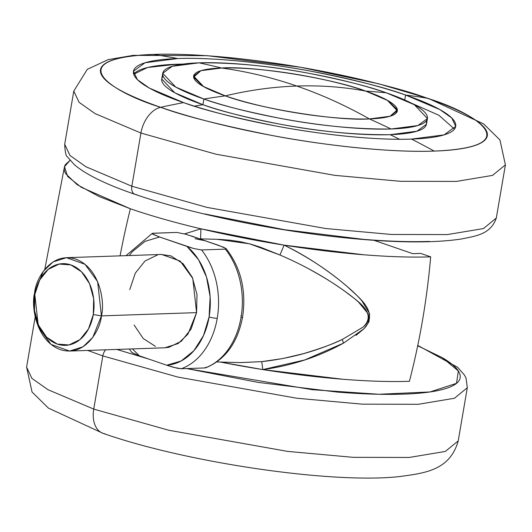 <?xml version="1.0" encoding="UTF-8"?>
<svg xmlns="http://www.w3.org/2000/svg" width="532" height="532" viewBox="0 0 532 532"><rect width="100%" height="100%" fill="white"/><g stroke="black" fill="none" stroke-linecap="round" stroke-linejoin="round"><path stroke-width="0.8" d="M365.664 91.078C332.234 78.37 252.999 65.689 221.585 68.01C246.934 71.501 271.992 77.512 296.763 86.044C320.277 85.246 343.246 86.922 365.664 91.078L387.296 100.249L397.351 110.882L390.023 116.262L369.394 118.929C316.447 120.352 244.115 103.407 225.322 95.86C258.745 108.568 337.98 121.249 369.394 118.929C345.74 105.542 321.528 94.583 296.763 86.044C273.242 86.849 249.428 90.121 225.322 95.86C249.428 90.121 273.242 86.849 296.763 86.044C271.992 77.512 246.934 71.501 221.585 68.01L200.943 70.676L193.615 77.16L203.044 86.324L225.322 95.86L203.69 86.689L193.628 76.056L200.963 70.67L221.585 68.01C274.532 66.586 346.864 83.531 365.664 91.078C343.246 86.922 320.277 85.246 296.763 86.044C321.528 94.583 345.74 105.542 369.394 118.929L390.036 116.262L397.371 109.778L387.941 100.615L365.664 91.078A103.341 18.999 -170.3 0 1 369.394 118.929A1459.582 1070.943 88 0 1 391.106 128.997A134.283 24.691 9.7 0 0 386.259 92.807A1459.582 954.701 109 0 0 365.664 91.078A1459.582 954.701 -71 0 1 386.259 92.807A134.283 24.691 9.7 0 0 199.041 62.836A134.283 24.691 9.7 0 0 203.889 99.025A1459.582 954.701 -71 0 1 225.322 95.86A103.341 18.999 -170.3 0 1 221.585 68.01A1459.582 1070.943 -92 0 0 199.041 62.836C234.14 62.51 271.26 66.094 310.402 73.582C345.494 80.605 370.784 87.015 386.259 92.807L414.362 104.731L427.435 118.543L417.906 125.539L391.106 128.997A1459.582 1070.943 -92 0 0 369.394 118.929C316.447 120.352 244.115 103.407 225.322 95.86A1459.582 954.701 109 0 0 203.889 99.025L175.779 87.108L162.712 73.29L172.242 66.294L199.041 62.836A1459.582 1070.943 88 0 1 221.585 68.01A103.341 18.999 -170.3 0 1 365.664 91.078L387.296 100.249L397.351 110.882L390.023 116.262L369.394 118.929A103.341 18.999 -170.3 0 1 225.322 95.86A103.341 18.999 9.7 0 1 193.628 76.056A103.341 18.999 9.7 0 1 221.585 68.01C274.532 66.586 346.864 83.531 365.664 91.078M216.87 361.953L240.743 362.598L261.751 361.634L262.821 369.587L261.751 361.634C290.253 358.495 317.092 351.107 342.262 339.476L343.546 343.127C318.548 356.859 291.636 365.683 262.821 369.587A215.393 39.601 9.7 0 0 409.407 381.291A583.837 428.373 -92 0 0 430.681 256.843A215.393 39.601 -170.3 0 1 284.095 245.139C302.635 254.023 320.982 265.608 339.137 279.885C348.919 287.619 356.48 294.588 361.833 300.786L369.607 313.747L368.975 321.793L364.101 328.643L343.546 343.127L304.71 359.971L262.821 369.587A215.393 39.601 -170.3 0 1 220.321 362.046L262.821 369.587L342.601 379.23C367.978 381.258 390.242 381.943 409.407 381.291A583.837 428.373 88 0 0 430.681 256.843L420.686 253.398L412.759 253.671L374.023 240.324L412.759 253.671L420.686 253.398L430.681 256.843C411.515 257.495 389.251 256.81 363.875 254.781L284.095 245.139C308.061 257.016 329.381 271.067 348.048 287.293C358.103 297.122 379.542 311.852 364.101 328.643L355.974 335.399M184.671 233.841L200.943 228.807A215.393 39.601 -170.3 0 1 130.373 208.763A583.837 381.883 109 0 0 120.072 255.859A583.837 381.883 -71 0 1 130.373 208.763L81.316 187.331L67.637 176.471L64.505 166.682L70.038 160.351L65.529 164.481C63.707 167.267 63.774 170.353 65.729 173.758L77.093 184.624L99.032 196.501L130.373 208.763A215.393 39.601 9.7 0 0 200.943 228.807A215.393 39.601 9.7 0 0 284.095 245.139L279.978 255.008L260.407 247.194L250.412 244.042L240.205 241.701L229.764 240.171L219.217 239.38L199.833 238.848M240.185 362.585L261.751 361.634L282.831 358.535L303.346 353.68C320.809 348.46 333.783 343.725 342.262 339.476L362.95 327.173C368.357 322.578 369.953 317.943 367.745 313.268L358.621 302.189C353.587 297.541 345.727 291.656 335.034 284.534C329.202 280.563 320.43 275.337 308.74 268.84L304.484 266.579M204.64 240.504L205.432 240.777M205.698 240.87L195.104 238.728M343.546 343.127L342.262 339.476L362.957 327.18C378.398 312.856 355.775 300.088 345.301 291.589C325.81 277.558 304.038 265.362 279.978 255.008L284.095 245.139L200.943 228.807L200.571 238.868L200.943 228.807L184.71 233.854M279.978 255.008L249.515 243.802L217.269 239.32M225.98 248.477L225.335 249.136A70.058 51.404 88 0 1 241.036 317.438A5.839 1.071 9.7 0 0 242.612 316.979A5.839 1.071 -170.3 0 1 241.036 317.438A70.058 51.404 -92 0 0 225.335 249.136L201.548 249.947A70.058 51.404 88 0 1 217.249 318.249A70.058 51.404 88 0 1 181.246 368.743A70.058 51.404 -92 0 0 217.249 318.249A5.839 1.071 -170.3 0 1 209.103 316.946A64.219 47.122 88 0 1 166.715 365.231L173.332 367.299L181.246 368.743L205.033 367.931A70.058 51.404 -92 0 0 241.036 317.438A70.058 51.404 88 0 1 205.033 367.931L205.678 367.273M240.823 315.862A5.839 1.071 -170.3 0 1 241.262 316.021A5.839 1.071 9.7 0 0 240.823 315.862M161.07 254.462L170.912 255.865L183.108 263.719L192.265 277.258L197 294.435L196.581 312.63L101.432 315.875L92.787 337.381L82.999 346.804L69.619 351.047L51.032 344.417L38.43 327.074L34.627 292.859C31.022 305.634 35.677 340.487 60.296 349.624C85.12 357.524 100.508 329.574 101.432 315.875L93.293 314.572A40.871 29.985 88 0 1 57.296 344.098A40.871 29.985 88 0 1 34.839 294.435L39.654 280.045L48.186 269.385L59.132 264.065L70.829 264.903L81.502 271.772L89.516 283.623L93.659 298.652L93.293 314.572L88.478 328.956L79.946 339.622L68.994 344.942L57.296 344.098L46.623 337.235L38.61 325.385L34.474 310.356L34.839 294.435A40.871 29.985 88 0 1 70.829 264.903A40.871 29.985 88 0 1 93.293 314.572L101.432 315.875C105.037 303.1 100.382 268.248 75.763 259.111C50.932 251.217 35.544 279.16 34.627 292.859L43.265 271.353L53.06 261.93L66.434 257.688L85.027 264.318L97.622 281.661L101.432 315.875L196.581 312.63L192.77 278.416L180.175 261.072L161.582 254.442L66.434 257.688M132.441 348.906L139.331 355.802L166.715 365.231L181.193 360.969L193.874 350.734L203.503 335.552L209.103 316.946L210.133 296.756L206.483 277.006L198.509 259.656L187.018 246.442L159.64 237.013L145.163 241.282L132.475 251.51L129.256 255.546M129.775 289.614L135.274 273.175L145.03 260.986L157.538 254.908M69.619 351.047L164.767 347.802L178.147 343.559L187.936 334.136L196.581 312.63L191.074 329.069L181.326 341.258L168.81 347.336L164.169 347.822M155.444 346.379L143.248 338.532L134.084 324.986M184.724 233.861L218.732 245.358L226.06 248.557L225.335 249.136L201.548 249.947L193.655 248.511L159.64 237.013L152.391 233.894L153.036 233.235L176.837 232.424L186.825 234.466M191.354 235.929L224.218 247.466M159.64 237.013L153.017 234.326L152.418 233.322L176.823 232.424M131.943 352.53L139.331 355.802L166.715 365.231L177.249 368.244L181.246 368.743L205.033 367.931M129.21 349.012L132.009 352.61L139.331 355.802M209.103 316.946A5.839 1.071 9.7 0 0 217.249 318.249A70.058 51.404 -92 0 0 201.548 249.947L193.655 248.511L187.018 246.442A64.219 47.122 88 0 1 209.103 316.946M93.738 409.095L168.757 430.235L287.632 451.395L353.281 457.34L409.208 457.46L445.337 451.442L458.218 440.908L445.337 451.442L409.208 457.46L353.281 457.34L287.632 451.395L168.757 430.235L93.738 409.095A26.274 17.184 109 0 0 102.895 433.281A26.274 17.184 -71 0 1 93.738 409.095L47.907 389.657L31.9 378.365L26.6 367.133L31.9 378.365L47.907 389.657L93.738 409.095L102.829 355.921L93.738 409.095M35.192 316.853L26.6 367.133L32.053 392.031L48.392 408.091L103.022 433.321C185.828 462.488 332.553 484.246 399.904 476.526C424.676 473.094 449.819 470.521 458.218 440.908L467.302 387.742L454.421 398.275L418.292 404.293L362.372 404.167L296.723 398.222L177.841 377.068L102.829 355.921L177.841 377.068L296.723 398.222L362.372 404.167L418.292 404.293L454.421 398.275L467.302 387.742L466.045 378.079L464.449 375.04L457.666 367.319L417.766 345.414M417.693 345.767L442.597 357.843L458.345 370.99L456.523 383.326L430.002 391.951L378.777 394.265L312.483 389.723L186.652 368.556L258.313 382.422L337.202 392.071C362.312 394.099 384.337 394.791 403.263 394.146C422.189 393.5 436.579 391.565 446.434 388.34C456.296 385.121 460.865 380.852 460.153 375.539C459.442 370.225 453.503 364.274 442.325 357.684L417.7 345.76M148.78 359.053L116.767 349.438L148.894 359.093M105.635 349.817A8.758 5.726 109 0 0 102.829 355.921A8.758 5.726 -71 0 1 105.635 349.817M87.727 350.428L102.829 355.921L87.727 350.428M104.87 433.793A26.274 17.184 -71 0 1 102.895 433.281M183.573 102.603A163.47 30.058 -170.3 0 1 177.668 58.547A1459.582 1070.943 -92 0 0 153.588 54.417A196.195 36.07 9.7 0 0 160.677 107.298A1459.582 954.701 -71 0 1 183.573 102.603L149.352 88.093L137.396 79.66L133.439 71.275L145.043 62.756L177.668 58.547A163.47 30.058 -170.3 0 1 405.584 95.029A163.47 30.058 -170.3 0 1 411.489 139.091A1459.582 1070.943 88 0 1 434.218 151.088A196.195 36.07 9.7 0 0 427.13 98.207A26.274 17.184 -71 0 1 429.105 98.719A26.274 17.184 -71 0 1 430.807 99.497A26.274 17.184 109 0 0 429.105 98.719A26.274 17.184 109 0 0 427.13 98.207A1459.582 954.701 109 0 0 405.584 95.029A1459.582 954.701 -71 0 1 427.13 98.207A196.195 36.07 9.7 0 0 153.588 54.417C198.263 52.681 265.721 60.435 316.294 70.118C367.579 80.385 404.519 89.748 427.13 98.207C473.527 112.166 530.916 147.065 434.218 151.088A1459.582 1070.943 -92 0 0 411.489 139.091C374.269 140.534 318.063 134.077 275.922 126.011C233.196 117.459 202.413 109.652 183.573 102.603A1459.582 954.701 109 0 0 160.677 107.298C114.28 93.339 56.897 58.44 153.588 54.417A1459.582 1070.943 88 0 1 177.668 58.547C214.888 57.097 271.094 63.554 313.235 71.627C355.961 80.179 386.744 87.98 405.584 95.029L439.804 109.545L451.761 117.978L455.711 126.363L444.114 134.882L411.489 139.091A163.47 30.058 -170.3 0 1 183.573 102.603M162.712 73.29L161.741 78.975L174.809 92.787L202.918 104.711A1453.743 950.884 109 0 0 194.353 106.154A1453.743 950.884 -71 0 1 202.918 104.711A134.283 24.691 -170.3 0 1 163.131 76.289M179.124 64.691A1453.743 1066.66 -92 0 0 176.691 64.239A163.47 30.058 9.7 0 0 133.698 74.247L147.437 67.537L176.691 64.239A1453.743 1066.66 88 0 1 179.124 64.691M140.927 133.047L95.095 113.609L79.082 102.324L73.782 91.092L79.082 102.324L95.095 113.609L140.927 133.047A26.274 17.184 -71 0 1 160.677 107.298A196.195 36.07 9.7 0 0 434.218 151.088C389.55 152.824 322.086 145.076 271.513 135.394C220.235 125.126 183.287 115.763 160.677 107.298A26.274 17.184 109 0 0 140.927 133.047L215.939 154.194L334.821 175.354L400.463 181.299L456.389 181.419L492.519 175.4L505.4 164.867L492.519 175.4L456.389 181.419L400.463 181.299L334.821 175.354L215.939 154.194L140.927 133.047L131.836 186.22L140.927 133.047M64.698 144.258L69.991 155.49L86.004 166.782L131.836 186.22L86.004 166.782L69.991 155.49L64.698 144.258C65.044 152.066 65.995 156.295 67.551 156.96L74.334 164.681C86.071 174.642 106.267 184.511 134.929 194.293C184.73 211.583 258.459 227.556 325.398 235.636C384.117 242.659 429.497 243.776 461.537 238.981C473.959 236.181 490.451 235.184 496.309 218.04L483.435 228.574L447.299 234.585L391.379 234.466L325.73 228.521L206.855 207.367L131.836 186.22A8.758 5.726 109 0 0 134.849 194.266A8.758 5.726 -71 0 1 131.836 186.22L206.855 207.367L325.73 228.521L391.379 234.466L447.299 234.585L483.435 228.574L496.309 218.04L505.4 164.867L499.947 139.969L483.608 123.909L428.978 98.679L378.698 83.803L300.5 67.251L207.214 55.68L133.206 55.368L108.136 59.644L87.268 69.359L73.782 91.092L64.698 144.258M454.481 129.083L438.893 115.278L411.342 103.115M404.739 99.976L405.584 95.029L404.739 99.976M426.046 121.23A134.283 24.691 -170.3 0 1 390.136 134.682A1453.743 1066.66 88 0 1 399.545 139.271A1453.743 1066.66 -92 0 0 390.136 134.682L416.935 131.218L426.464 124.222L427.435 118.543M202.918 104.711L203.889 99.025A134.283 24.691 9.7 0 0 391.106 128.997C356.008 129.323 318.887 125.745 279.746 118.257C244.647 111.228 219.364 104.817 203.889 99.025L202.918 104.711C218.393 110.503 243.676 116.907 278.775 123.936C317.917 131.424 355.037 135.008 390.136 134.682A134.283 24.691 -170.3 0 1 202.918 104.711M136.332 194.499A8.758 5.726 -71 0 1 134.849 194.266M204.72 213.944L284.421 229.691L363.309 239.333C388.42 241.368 410.445 242.06 429.371 241.415M183.015 64.086L176.691 64.239M44.774 269.385L64.445 166.888M226.06 248.557C240.93 267.676 246.449 290.485 242.612 316.979C237.644 342.768 225.322 359.718 205.645 367.845M152.298 233.362L126.024 255.653"/></g></svg>
